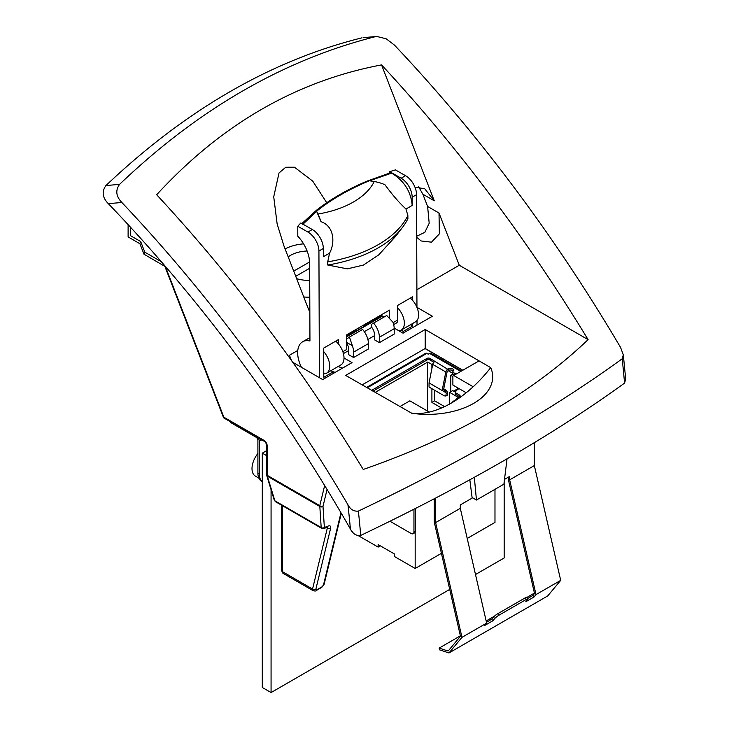 <?xml version="1.0" encoding="UTF-8"?>
<svg xmlns="http://www.w3.org/2000/svg" width="729" height="729" viewBox="0 0 729 729"><rect width="100%" height="100%" fill="white"/><g stroke="black" fill="none" stroke-linecap="round" stroke-linejoin="round"><path stroke-width="1.09" d="M454.431 391.564L454.559 390.744L456.226 390.27L456.782 390.589L455.907 391.09A2.324 1.34 180 0 0 455.224 392.038L452.718 390.58L449.62 392.366L458.514 397.505M504.167 482.069L504.167 557.967L475.499 574.525M449.72 589.406L271.07 692.55L271.07 489.706M258.157 437.774A4.656 2.688 60 0 1 259.278 441.282L259.278 473.896A17.842 10.297 120 0 0 262.294 481.605L262.294 687.483L271.07 692.55M297.797 350.439L289.44 355.26L291.482 360.509M416.897 289.741L459.279 265.265L439.013 213.032L427.613 206.453L422.866 194.215L418.656 186.834M416.706 237.299L421.207 240.98L431.504 242.165L439.368 233.863L439.013 213.032M381.549 64.908C296.439 80.965 221.479 124.24 156.671 194.743A1032.164 595.921 60 0 1 363.224 469.467C456.272 437.108 531.231 393.833 588.103 339.641A1032.164 595.921 -120 0 0 381.549 64.908L434.265 200.794L424.652 188.683L414.992 187.28M326.747 202.744L312.741 181.138L294.443 167.214L285.768 167.242L279.016 172.955L273.73 196.803L277.138 223.94L283.955 245.955L308.868 310.153L309.834 309.597M164.863 266.367L143.987 254.211L144.798 252.161L161.309 261.693M143.987 254.211L139.868 243.604L140.679 241.554L144.798 252.161M327.057 489.469L322.993 506.391L324.359 527.459L327.294 526.447C329.863 525.153 330.966 525.791 330.601 528.352A2.324 1.622 13.6 0 1 327.357 527.933L327.494 526.785M434.247 498.773L434.247 521.554A3.882 2.242 -120 0 0 434.366 522.547L460.172 634.941A3.098 1.795 60 0 1 459.917 636.909L448.444 650.687A1.941 1.121 60 0 1 448.262 650.842A1.941 1.121 60 0 1 447.579 650.879L439.159 648.09L439.45 649.803L448.973 652.956L547.698 595.957L560.701 580.357L534.339 465.585L534.339 442.658M560.701 580.357L536.015 594.6L534.029 596.987L525.8 601.744L527.568 599.621A3.882 0.656 143 0 0 527.924 598.874A3.882 0.656 143 0 0 526.32 599.411L498.891 615.249A3.882 0.656 143 0 0 494.654 618.62L492.895 620.744L484.667 625.491L486.653 623.104L461.976 637.356L435.614 522.584L435.614 498.062M435.614 522.584L460.3 508.332L460.3 504.933L472.638 497.807M504.495 479.409L509.662 476.429L509.662 479.837L534.339 465.585M473.176 386.744A108.22 62.484 -60 0 1 429.299 412.076A108.22 62.484 -60 0 1 411.757 413.243A65.036 37.544 0 0 0 490.717 367.662A108.22 62.484 -60 0 1 473.176 386.744L453.711 375.508L452.882 375.982L452.882 385.067L466.214 392.767M490.717 367.662L425.189 329.499L345.655 375.417L411.757 413.243M479.008 360.901L453.711 375.508M429.299 412.076L409.835 400.841L400.048 406.49M316.623 589.952L315.794 589.469A2.324 1.622 -166.4 0 1 312.55 589.041L313.169 590.709C315.01 591.137 316.012 591.101 316.186 590.59L316.186 590.59A2.324 1.34 -120 0 0 316.623 589.952L322.109 586.781L323.476 585.041L340.981 512.769M323.029 506.099A2.324 1.622 -166.4 0 1 319.785 505.671L319.821 506.473A2.324 1.932 -3.7 0 0 322.993 506.391M324.359 527.459A2.324 1.932 176.3 0 1 321.188 527.532L321.762 528.397L324.788 528.279A2.324 1.34 -120 0 0 325.225 527.641M527.632 598.491L532.881 595.465L533.965 594.162A3.098 1.795 -120 0 0 534.22 592.194L508.405 479.8A3.882 2.242 -120 0 1 508.286 478.807L508.286 477.222M486.462 622.265L491.738 619.213L493.506 617.099A3.882 0.656 143 0 1 497.743 613.718L525.162 597.889A3.882 0.656 143 0 1 526.766 597.343L527.924 598.874M439.159 648.09L460.263 635.907M486.161 620.953L494.362 616.215M526.857 597.461L534.311 593.151M448.973 652.956L461.976 637.356M486.653 623.104L460.3 508.332M259.278 473.896L257.902 473.103A17.842 10.297 120 0 0 261.602 481.268L262.294 481.669M257.902 473.103L257.902 440.489A2.716 1.567 -120 0 0 255.988 437.163L230.756 422.601A2.324 1.34 180 0 1 230.082 421.644L230.082 421.562M266.55 450.695L262.294 453.156L262.294 481.605M432.999 354.595L434.238 353.884M536.015 594.6L509.662 479.837M366.514 387.454L425.672 353.292A2.324 1.34 -120 0 1 426.839 353.41L428.205 354.203L429.581 353.41L460.783 371.425M461.466 371.034L430.748 353.292A2.324 1.34 120 0 0 429.581 353.41M456.117 374.114L452.618 372.091L453.374 370.742A3.098 1.795 0 0 0 453.529 370.195A3.098 1.795 0 0 0 451.606 368.537A3.098 1.795 0 0 0 448.226 368.929L447.679 369.238A2.716 1.567 120 0 0 445.82 371.972L442.412 389.177L444.471 390.37L445.975 390.097L447.506 392.229L447.242 395.318L445.811 396.02L446.276 393.104L444.471 390.37M456.254 400.039A2.324 1.34 180 0 1 456.053 399.483A2.324 1.34 180 0 1 456.728 398.535L459.47 396.95A2.324 1.34 0 0 0 460.154 396.002A2.324 1.34 0 0 0 459.47 395.045L455.907 392.995A2.324 1.34 180 0 1 455.224 392.038L455.224 393.624A2.324 1.34 180 0 0 455.907 394.571L459.47 396.631A2.324 1.34 180 0 1 459.707 396.795M447.679 369.238L430.128 358.477A2.324 1.34 0 0 0 426.839 358.477L371.58 390.38M413.954 509.225L413.954 531.933A3.882 2.242 -120 0 1 413.143 533.71A3.882 2.242 -120 0 1 411.211 533.519L389.951 521.244M413.954 531.933L415.32 531.14A3.882 2.242 60 0 1 414.519 532.917L413.143 533.71M415.32 531.14L415.32 508.532M532.881 595.465L534.029 596.987M492.895 620.744L491.738 619.213M258.868 478.124L255.423 476.137A16.485 9.513 -60 0 1 257.902 453.484M441.774 359.661L443.013 358.95M266.55 455.607L262.294 453.156M467.207 538.449L494.982 522.411L494.982 489.332M426.839 358.477L426.839 360.062L372.947 391.172M426.839 360.062A2.324 1.34 180 0 1 430.128 360.062L433.883 362.222M434.575 361.675A2.716 1.567 120 0 0 432.716 364.409L429.053 382.916L429.053 387.044L444.253 395.829L445.811 396.02M442.412 389.177L443.742 388.812L447.15 371.608L448.226 370.505A3.098 1.795 180 0 1 453.228 371.006M452.618 372.091L452.618 373.676L454.75 374.906M454.559 390.744L458.268 388.174M358.55 535.797L378.132 547.096L378.132 544.563L394.58 554.058L394.58 556.591L415.175 568.483L415.175 532.07M352.107 531.55L352.991 532.58M346.731 343.332A7.755 4.474 60 0 1 348.672 349.291L348.672 354.668L353.611 357.52L353.611 352.134A14.735 8.511 -120 0 0 352.353 345.683L349.437 337.035L362.605 329.435A14.735 8.511 60 0 1 368.418 343.587L368.418 348.972L353.611 357.52M373.567 323.102L371.708 324.168L371.708 327.339A7.755 4.474 -120 0 1 374.451 334.401L374.451 339.787L379.39 342.639L379.39 337.254A14.735 8.511 -120 0 0 373.567 323.102L386.734 315.502L392.94 322.245A14.735 8.511 60 0 1 394.198 328.706L394.198 334.092L379.39 342.639M588.103 339.641L459.279 265.265M416.952 307.328L432.388 316.24L403.046 333.18L394.189 328.068M344.015 357.994L352.034 362.632L322.692 379.572L292.739 362.277M441.428 553.329L415.175 568.483M456.053 399.647L452.882 401.479L453.456 401.807M378.132 547.096L380.319 545.83M432.862 363.889L431.905 364.445L427.768 362.049L375.143 392.43M443.742 388.812L445.975 390.097M429.053 382.916L446.148 392.794M452.618 373.23L448.062 370.605M453.128 373.968L450.777 375.335L452.882 376.556M450.777 375.335L450.777 391.701M431.905 388.694L431.905 402.426L441.555 408.003M431.905 364.445L431.905 368.51M427.768 362.049L427.768 411.192M417.015 324.095A27.146 15.673 -120 0 0 417.863 324.624M335.24 372.328A20.941 12.092 60 0 1 331.157 370.824M338.302 366.414A20.941 12.092 -120 0 0 342.639 368.054M449.62 404.039L449.62 392.366M452.882 402.153L452.882 401.479M303.738 296.94A27.146 15.673 0 0 0 309.789 297.186M307.109 251.022A25.451 14.698 0 0 0 303.811 251.259A25.451 14.698 0 0 0 288.21 256.927M296.639 278.651A25.451 14.698 0 0 0 309.725 280.373M293.723 271.133L309.625 261.957M295.737 276.309L309.688 268.254M285.103 248.908A34.901 20.148 180 0 1 303.583 243.851M358.55 329.645L358.55 327.995M363.634 326.71A7.755 4.474 60 0 1 365.092 324.523A7.755 4.474 60 0 1 366.231 324.168L366.231 323.558M349.437 337.035L346.722 339.103M380.921 315.074L381.039 315.621L366.231 324.168M346.731 342.439L352.353 345.683M355.26 329.891L355.26 330.501L346.703 335.44M352.663 333.044A7.755 4.474 60 0 1 353.246 331.668M379.025 316.778A7.755 4.474 -120 0 0 378.442 318.163M434.648 390.279L434.648 400.841L431.905 402.426M444.626 406.609L434.648 400.841M360.727 535.414C465.312 485.532 553.247 434.766 624.553 383.099A1144.603 660.839 -120 0 0 622.202 358.777C551.607 410.062 463.662 460.828 358.376 511.093A1144.603 660.839 60 0 1 360.727 535.414C356.308 536.006 352.872 533.874 350.421 529.035A1137.003 656.455 -120 0 0 347.943 504.75A1025.794 592.24 -120 0 0 121.852 202.471L108.339 203.673C102.406 197.632 101.604 191.59 105.933 185.567L119.592 184.346C198.525 109.031 283.781 59.814 375.362 36.678L363.279 37.653M622.202 358.777L623.322 354.832L620.534 347.368A1025.794 592.24 60 0 0 394.444 45.089L386.215 38.801L376.747 36.45L375.362 36.678M119.592 184.346C115.255 190.333 116.011 196.374 121.852 202.471M347.943 504.75C350.339 509.462 353.82 511.576 358.376 511.093M362.113 384.912L425.189 348.498L425.189 329.499M425.189 348.498L462.842 370.232M165.337 266.358L223.858 417.188L224.559 417.589M164.462 265.338L223.621 417.808L264.417 441.391C265.52 442.129 266.231 443.36 266.55 445.082A2.324 1.34 0 0 0 267.224 446.03L267.224 475.326A2.324 1.34 180 0 1 266.55 474.379L266.55 445.082M507.047 458.805L503.903 484.174L476.456 500.03L472.082 497.488L469.831 479.755M474.324 477.285L476.456 500.03M462.705 370.314L425.053 348.58M140.679 241.554L130.382 235.604C127.411 237.326 127.411 237.326 130.382 235.604L130.382 227.093M416.706 236.251L424.816 232.341L429.19 223.256L427.613 206.453M361.702 37.899C271.206 60.48 185.959 109.705 105.933 185.567M108.339 203.673A1008.353 582.179 60 0 1 350.421 529.035M625.701 379.089L624.553 383.099M389.723 173.01L389.714 171.67A232.697 133.799 -0.2 0 1 395.4 169.884L405.543 175.689A15.509 8.958 60 0 1 416.56 194.661L416.952 307.383M417.006 320.514L417.015 325.116M389.714 171.67L401.16 178.222A15.509 8.958 60 0 1 412.167 197.195L412.195 205.441L405.98 209.032C399.374 202.954 392.366 194.853 384.967 184.747A34.901 27.474 26.1 0 0 374.232 181.539L369.366 180.756A230.373 132.459 -0.2 0 0 316.586 211.237L315.785 211.501L316.614 211.346L320.988 221.68C333.909 226.036 335.449 242.183 329.563 253.154L327.722 261.848L327.731 265.019A116.348 66.895 -0.2 0 0 402.399 227.512A116.348 66.895 -0.2 0 0 407.885 218.746L407.876 215.574L405.98 209.032M402.399 227.512L395.683 236.269L378.697 254.904L363.379 265.083L347.359 268.855L327.731 265.019M329.563 253.154L323.348 256.745L323.321 248.498A15.509 8.958 -120 0 0 312.304 229.517L300.867 222.974A232.697 133.799 -0.2 0 0 297.769 226.245L297.806 236.214A27.146 15.673 60 0 1 309.67 263.461L309.943 340.999A24.048 13.878 60 0 0 302.644 341.764L309.925 337.563M319.375 377.658L318.928 251.031A15.509 8.958 -120 0 0 307.911 232.05L297.769 226.245M338.493 343.997L338.475 339.577L323.667 348.125L323.776 377.321L333.098 371.936L333.098 373.558M342.84 351.688L346.758 349.428L346.703 334.83L389.486 310.126L389.514 318.172M393.095 322.674L397.761 319.976L397.715 305.378L412.523 296.831L412.532 300.284A15.127 8.73 -120 0 0 410.309 298.106M412.614 323.503L412.623 326.018L403.301 331.403L403.31 333.025M401.105 330.146L403.301 331.403M315.967 210.654C330.474 199.181 347.651 189.267 367.498 180.929L369.366 180.756M367.498 180.974L390.37 172.809L391.591 173.128L369.466 180.828M391.591 173.128C404.021 180.637 410.892 191.408 412.195 205.441M316.614 211.346L302.745 224.423M316.586 211.237L317.953 214.025A34.901 7.7 80.7 0 1 320.988 221.68M301.451 367.307A24.048 13.878 60 0 1 302.644 341.764M330.902 370.678L333.098 371.936M323.685 351.588A15.127 8.73 60 0 1 326.619 373.157A15.127 8.73 60 0 1 323.758 373.859M335.714 341.172A15.127 8.73 60 0 1 343.596 354.349A15.127 8.73 60 0 1 340.88 364.919L326.619 373.157M397.761 319.976A6.597 3.809 60 0 1 396.403 323.02L393.669 324.596M364.336 331.668L371.754 327.385M346.712 336.798L382.661 316.04A6.597 3.809 60 0 0 381.841 316.213L346.712 336.479M382.661 316.04L384.238 316.942M412.623 326.018L410.427 324.769M412.532 300.284A15.127 8.73 60 0 1 415.475 321.853L401.214 330.091A15.127 8.73 60 0 1 398.891 330.784M397.724 307.92A15.127 8.73 60 0 1 401.214 330.091M315.794 589.469L330.601 528.352M341.309 513.325L324.141 584.211A2.324 1.622 -166.4 0 1 323.476 585.041M322.109 586.781A2.324 1.34 60 0 1 321.671 587.419L324.141 584.211M223.858 417.188L263.934 440.325A2.324 1.34 120 0 0 264.417 441.391M263.934 440.325A4.656 2.688 60 0 1 267.224 446.03M321.762 528.397L275.553 501.725A3.882 2.242 -60 0 1 274.869 500.796A2.324 1.677 163 0 1 274.222 500.021L266.696 475.399A2.324 1.677 -17 0 0 267.343 476.174L319.821 506.473L321.188 527.532L274.869 500.796L267.343 476.174A3.882 2.242 -60 0 1 267.224 475.326L319.785 505.671L324.66 485.541M327.294 526.447A2.324 1.34 60 0 1 326.856 527.085L327.321 526.593M282.314 505.625L282.314 571.582A2.324 1.34 180 0 1 281.631 570.634L283.116 573.359A3.882 2.242 -60 0 1 282.314 571.582L312.55 589.041L327.357 527.933L326.373 527.359M448.946 650.086L447.579 650.879M259.278 441.282L261.747 439.851M456.226 390.27L459.06 388.639M426.839 353.41L367.188 387.846M494.654 618.62L493.506 617.099M498.891 615.249L497.743 613.718M526.32 599.411L525.162 597.889M430.128 358.477L430.128 360.062M445.82 371.972L432.716 364.409M448.226 368.929L448.226 370.505M455.907 392.995L455.907 394.571M459.47 395.045L459.47 396.631M394.198 328.706L379.39 337.254M368.418 343.587L353.611 352.134M230.756 421.963L230.756 422.601M434.265 200.794L422.866 194.215M416.56 194.661L412.167 197.195M323.321 248.498L318.928 251.031M405.543 175.689L401.16 178.222M312.304 229.517L307.911 232.05M317.953 214.025A81.448 46.829 -0.2 0 0 374.232 181.539M381.841 316.213L381.841 314.545M327.722 261.848A116.348 66.895 -0.2 0 0 407.876 215.574M306.526 249.582L306.526 251.049M316.186 590.59L321.671 587.419M324.788 528.279L326.856 527.085M456.053 399.483L456.053 400.166M266.696 475.399L266.55 474.379M281.631 505.233L281.631 570.634M275.553 501.725L274.222 500.021M283.116 573.359L313.169 590.709M139.922 243.741L128.113 236.916L128.113 224.632M376.747 36.45L363.088 37.671M625.71 379.226L623.322 354.832M343.423 353.601L348.672 350.567M367.89 339.477L374.451 335.686M381.167 316.586L381.158 314.937M301.888 223.557L315.967 210.708"/></g></svg>
